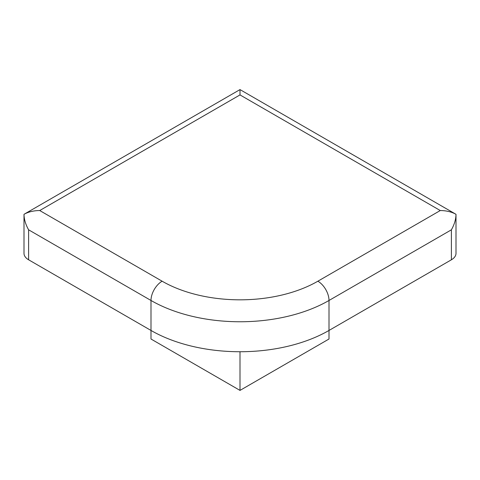 <?xml version="1.0" encoding="UTF-8"?>
<svg xmlns="http://www.w3.org/2000/svg" width="480" height="480" viewBox="0 0 480 480"><rect width="100%" height="100%" fill="white"/><g stroke="black" fill="none" stroke-linecap="round" stroke-linejoin="round"><path stroke-width="0.72" d="M240 351.732L240 390.402L329.004 339.012L329.004 300.474L451.392 229.812C454.392 224.496 455.928 219.33 456 214.308L456 253.368A15.732 9.084 180 0 1 451.392 259.788L329.004 330.45A125.874 72.672 0 0 1 150.996 330.45L28.608 259.788L28.608 229.812C25.608 224.496 24.072 219.33 24 214.308L24 214.308C28.386 211.854 33.63 210.6 39.732 210.54L162.12 281.202A110.142 63.588 0 0 0 317.88 281.202L440.268 210.54L240 94.92L240 89.598L24 214.308L24 253.368A15.732 9.084 0 0 0 28.608 259.788M240 89.598L456 214.308C451.614 211.854 446.37 210.6 440.268 210.54M240 390.402L150.996 339.012L150.996 300.474A125.874 72.672 0 0 0 329.004 300.474A15.732 9.084 -120 0 0 317.88 281.202M28.608 229.812L150.996 300.474A15.732 9.084 -60 0 1 162.12 281.202M451.392 259.788L451.392 229.812M240 94.92L39.732 210.54"/></g></svg>
